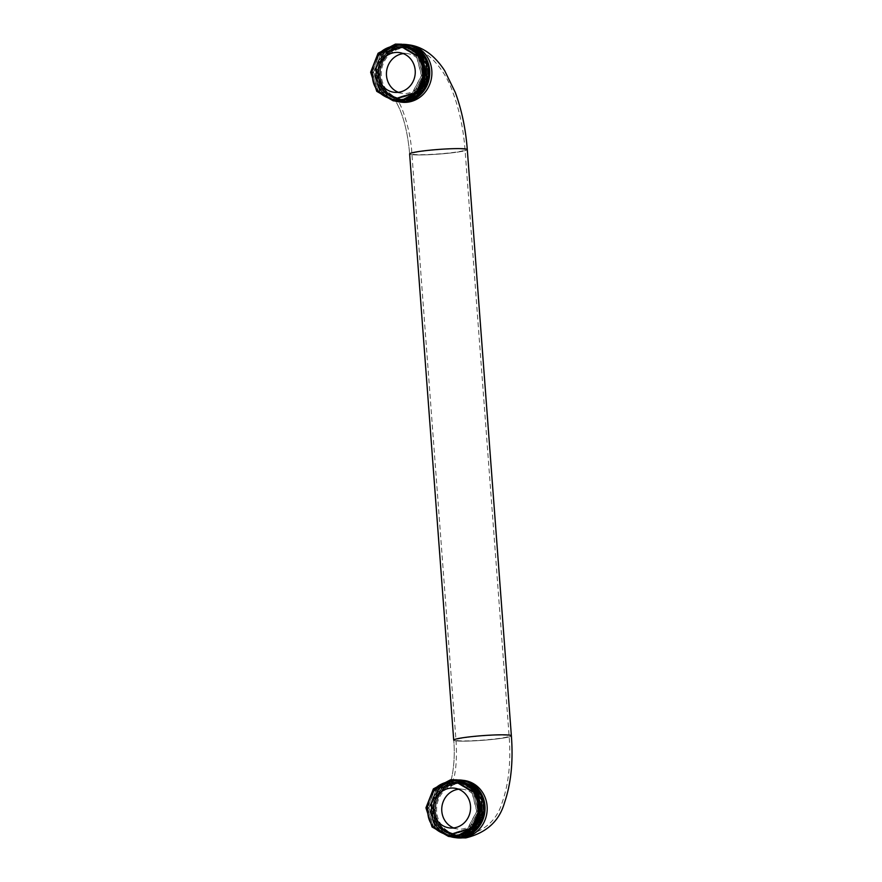 <?xml version="1.0" encoding="UTF-8"?>
<svg xmlns="http://www.w3.org/2000/svg" width="882" height="882" viewBox="0 0 882 882"><rect width="100%" height="100%" fill="white"/><g stroke="black" fill="none" stroke-linecap="round" stroke-linejoin="round"><path stroke-width="0.66" stroke-dasharray="4.41 3.31" d="M395.368 101.088A28.908 26.824 97.3 0 1 376.184 70.836A28.908 26.824 97.3 0 1 400.737 44.486A28.908 26.824 97.3 0 1 402.688 44.354A28.908 26.824 -82.7 0 0 400.737 44.486A28.908 26.824 -82.7 0 0 376.184 70.836A28.908 26.824 -82.7 0 0 395.368 101.088M404.893 99.71A26.647 24.718 -82.7 0 0 427.649 73.482A26.647 24.718 -82.7 0 0 406.293 46.801A26.647 24.718 -82.7 0 0 400.913 46.735A26.647 24.718 -82.7 0 0 378.158 72.963A26.647 24.718 -82.7 0 0 399.502 99.655A26.647 24.718 -82.7 0 0 404.893 99.71M456.049 780.118A28.908 26.824 -82.7 0 0 431.496 806.457A28.908 26.824 -82.7 0 0 450.68 836.72A28.908 26.824 -82.7 0 1 431.496 806.457A28.908 26.824 -82.7 0 1 456.049 780.118A28.908 26.824 -82.7 0 1 458.001 779.986A28.908 26.824 -82.7 0 0 456.049 780.118M456.226 782.367A26.647 24.718 97.3 0 1 461.606 782.422A26.647 24.718 97.3 0 1 482.95 809.103A26.647 24.718 97.3 0 1 460.206 835.331A26.647 24.718 97.3 0 1 454.814 835.276A26.647 24.718 97.3 0 1 433.47 808.596A26.647 24.718 97.3 0 1 456.226 782.367M432.599 792.521L442.819 784.01L455.575 782.058L471.837 791.904L476.71 811.242L467.449 828.749L449.566 834.196L434.44 825.464L428.884 807.857L435.829 790.437L451.805 782.158L456.975 782.235L473.259 792.08L478.132 811.429L468.86 828.948L450.967 834.372L435.058 824.56L430.559 805.266L440.184 787.802L458.42 782.422L474.681 792.268L479.565 811.594L470.304 829.113L452.433 834.57L436.513 824.78L431.971 805.498L441.573 788.023L459.798 782.599L461.848 782.951C488.694 787.053 485.883 833.644 459.103 834.791L453.844 834.747L439.027 826.39A26.24 24.343 -82.7 0 1 434.76 799.357A26.24 24.343 -82.7 0 1 455.399 782.654A26.24 24.343 97.3 0 1 460.702 782.709A26.24 24.343 97.3 0 1 481.605 810.911A26.24 24.343 97.3 0 1 455.74 834.923L454.032 834.769L439.027 826.39M456.633 779.809L450.934 779.754L433.635 788.894L426.182 807.879L432.29 826.996L448.773 836.478M427.792 811.98L428.994 800.073L434.991 789.831L444.572 783.381L455.751 782.08L472.013 791.926L476.886 811.264L467.625 828.771L449.754 834.218L434.617 825.486L429.06 807.879L436.006 790.459L451.981 782.18L457.152 782.257L473.436 792.102L478.309 811.451L469.037 828.97L451.143 834.394L435.245 824.582L430.736 805.288L440.361 787.824L458.596 782.444L474.858 792.29L479.742 811.627L470.481 829.135L452.609 834.592L439.512 828.132L432.389 814.626L433.878 798.938L443.481 786.744A26.24 24.343 -82.7 0 0 432.676 814.648A26.24 24.343 -82.7 0 0 453.161 834.659A26.24 24.343 -82.7 0 0 480.492 812.818A26.24 24.343 -82.7 0 0 461.848 782.951C472.289 785.333 478.893 792.135 481.649 803.348C482.531 816.423 479.819 825.387 473.524 830.216M449.357 836.544L433.183 826.765L427.373 807.758L434.914 788.949L452.124 779.909L457.361 779.909M458.089 779.997L452.367 779.942L435.091 789.048L427.605 808.022L433.712 827.173L450.195 836.665M450.79 836.731L434.617 826.963L428.806 807.846L436.381 789.081L453.546 780.096L458.794 780.096M459.522 780.173L453.789 780.129L436.524 789.225L429.038 808.177L435.047 827.25L451.496 836.831M454.417 837.205A28.61 26.537 97.3 0 1 431.662 808.199A28.61 26.537 97.3 0 1 456.479 780.383A28.61 26.537 97.3 0 1 461.859 780.482M460.316 780.294A28.61 26.537 -82.7 0 0 455.619 780.272A28.61 26.537 -82.7 0 0 430.802 808.022A28.61 26.537 -82.7 0 0 453.282 837.051M452.852 837.007L452.808 836.996A28.61 26.537 97.3 0 1 447.317 835.629L452.212 836.908M459.798 782.599L454.649 782.566L443.481 786.744C435.532 792.356 431.408 799.985 431.111 809.632C431.111 821.23 436.513 829.896 447.317 835.629M459.974 782.621L475.431 791.363L481.363 808.948L474.836 826.401L459.279 834.813L455.74 834.923M456.226 782.477A26.526 24.619 97.3 0 1 461.595 782.532A26.526 24.619 97.3 0 1 482.851 809.103A26.526 24.619 97.3 0 1 460.195 835.221A26.526 24.619 -82.7 0 1 454.825 835.166A26.526 24.619 -82.7 0 1 433.58 808.596A26.526 24.619 -82.7 0 1 456.226 782.477M460.713 835.287A26.526 24.619 -82.7 0 0 483.358 809.169A26.526 24.619 -82.7 0 0 462.102 782.599A26.526 24.619 -82.7 0 0 456.744 782.543A26.526 24.619 -82.7 0 0 434.087 808.662A26.526 24.619 -82.7 0 0 455.344 835.232A26.526 24.619 -82.7 0 0 460.713 835.287M461.738 835.419A26.526 24.619 -82.7 0 0 484.383 809.301A26.526 24.619 -82.7 0 0 463.138 782.731A26.526 24.619 -82.7 0 0 457.769 782.676A26.526 24.619 -82.7 0 0 435.113 808.794A26.526 24.619 -82.7 0 0 456.369 835.364A26.526 24.619 -82.7 0 0 461.738 835.419M458.023 782.709A26.526 24.619 97.3 0 1 463.392 782.764A26.526 24.619 97.3 0 1 484.648 809.334A26.526 24.619 97.3 0 1 461.992 835.452A26.526 24.619 97.3 0 1 456.622 835.397A26.526 24.619 97.3 0 1 435.377 808.827A26.526 24.619 97.3 0 1 458.023 782.709M456.777 783.007A26.063 24.189 97.3 0 1 462.047 783.062A26.063 24.189 97.3 0 1 482.928 809.169A26.063 24.189 97.3 0 1 460.669 834.824A26.063 24.189 -82.7 0 1 455.399 834.769A26.063 24.189 -82.7 0 1 434.517 808.662A26.063 24.189 -82.7 0 1 456.777 783.007M456.424 834.901A26.063 24.189 -82.7 0 1 435.543 808.794A26.063 24.189 -82.7 0 1 457.802 783.139A26.063 24.189 97.3 0 1 463.072 783.194A26.063 24.189 97.3 0 1 483.953 809.301A26.063 24.189 97.3 0 1 461.705 834.956A26.063 24.189 -82.7 0 1 456.424 834.901L455.399 834.769M462.267 834.57A25.6 23.759 97.3 0 1 436.645 811.661A25.6 23.759 97.3 0 1 458.442 783.679A25.6 23.759 97.3 0 1 484.064 806.589A25.6 23.759 97.3 0 1 462.267 834.57M453.668 827.933A20.032 18.588 -82.7 0 0 457.802 828.992A20.032 18.588 -82.7 0 0 461.848 829.036A20.032 18.588 -82.7 0 0 478.948 809.312A20.032 18.588 -82.7 0 0 462.907 789.258A20.032 18.588 -82.7 0 0 458.849 789.214A20.032 18.588 -82.7 0 0 458.64 789.236M377.287 56.9L387.507 48.378L400.263 46.426L416.525 56.283L421.398 75.609L412.137 93.128L394.254 98.575L379.128 89.832L373.571 72.236L380.517 54.816L396.492 46.526L401.663 46.603L417.947 56.448L422.82 75.797L413.548 93.316L395.654 98.751L379.745 88.928L375.247 69.634L384.872 52.181L403.107 46.79L419.369 56.646L424.253 75.973L414.992 93.481L397.12 98.938L381.2 89.159L376.658 69.876L386.261 52.391L404.485 46.967L406.536 47.319C433.382 51.432 430.57 98.012 403.791 99.17L398.554 99.126L383.714 90.769A26.24 24.343 -82.7 0 1 379.447 63.724A26.24 24.343 -82.7 0 1 400.086 47.033A26.24 24.343 97.3 0 1 405.389 47.088A26.24 24.343 97.3 0 1 426.293 75.29A26.24 24.343 97.3 0 1 400.428 99.291L398.719 99.148L383.714 90.769M401.321 44.177L395.621 44.133L378.323 53.262L370.87 72.247L376.978 91.364L393.46 100.846M372.48 76.348L373.681 64.441L379.679 54.199L389.26 47.749L400.439 46.448L416.701 56.305L421.574 75.632L412.313 93.15L394.441 98.597L379.304 89.854L373.748 72.258L380.693 54.838L396.668 46.548L401.839 46.625L418.123 56.47L422.996 75.819L413.724 93.338L395.831 98.773L379.933 88.961L375.423 69.667L385.048 52.203L403.283 46.812L419.545 56.669L424.429 75.995L415.168 93.503L397.297 98.96L384.199 92.511L377.088 78.994L378.565 63.306L388.168 51.112A26.24 24.343 -82.7 0 0 377.364 79.027A26.24 24.343 -82.7 0 0 397.848 99.027A26.24 24.343 -82.7 0 0 425.179 77.186A26.24 24.343 -82.7 0 0 406.536 47.319C416.977 49.712 423.581 56.503 426.337 67.716C427.219 80.791 424.507 89.755 418.211 94.594M394.045 100.923L377.871 91.133L372.061 72.126L379.602 53.317L396.812 44.287L402.049 44.276M402.776 44.365L397.054 44.309L379.778 53.416L372.292 72.39L378.4 91.552L394.882 101.033M395.478 101.099L379.304 91.342L373.494 72.225L381.068 53.449L398.234 44.464L403.482 44.464M404.21 44.552L398.477 44.497L381.211 53.593L373.725 72.544L379.734 91.618L396.183 101.198M399.105 101.573A28.61 26.537 97.3 0 1 376.349 72.578A28.61 26.537 97.3 0 1 401.167 44.75A28.61 26.537 97.3 0 1 406.547 44.85M405.003 44.662A28.61 26.537 -82.7 0 0 400.307 44.64A28.61 26.537 -82.7 0 0 375.489 72.39A28.61 26.537 -82.7 0 0 397.969 101.43M397.539 101.375L397.495 101.364A28.61 26.537 97.3 0 1 392.005 99.997L396.9 101.287M404.485 46.967L399.337 46.933L388.168 51.112C380.219 56.724 376.096 64.353 375.798 74C375.798 85.598 381.2 94.264 392.005 99.997M405.389 47.088L420.119 55.731L426.05 73.316L419.523 90.769L403.967 99.192L400.428 99.291M400.913 46.856A26.526 24.619 97.3 0 1 406.282 46.911A26.526 24.619 97.3 0 1 427.538 73.482A26.526 24.619 97.3 0 1 404.882 99.589A26.526 24.619 -82.7 0 1 399.513 99.534A26.526 24.619 -82.7 0 1 378.268 72.963A26.526 24.619 -82.7 0 1 400.913 46.856M405.4 99.655A26.526 24.619 -82.7 0 0 428.046 73.548A26.526 24.619 -82.7 0 0 406.789 46.978A26.526 24.619 -82.7 0 0 401.431 46.922A26.526 24.619 -82.7 0 0 378.775 73.03A26.526 24.619 -82.7 0 0 400.031 99.6A26.526 24.619 -82.7 0 0 405.4 99.655M406.426 99.787A26.526 24.619 -82.7 0 0 429.071 73.68A26.526 24.619 -82.7 0 0 407.826 47.11A26.526 24.619 -82.7 0 0 402.457 47.055A26.526 24.619 -82.7 0 0 379.8 73.162A26.526 24.619 -82.7 0 0 401.056 99.732A26.526 24.619 -82.7 0 0 406.426 99.787M402.71 47.088A26.526 24.619 97.3 0 1 408.079 47.143A26.526 24.619 97.3 0 1 429.336 73.713A26.526 24.619 97.3 0 1 406.679 99.82A26.526 24.619 97.3 0 1 401.31 99.765A26.526 24.619 97.3 0 1 380.065 73.195A26.526 24.619 97.3 0 1 402.71 47.088M401.464 47.385A26.063 24.189 97.3 0 1 406.734 47.441A26.063 24.189 97.3 0 1 427.616 73.537A26.063 24.189 97.3 0 1 405.356 99.192A26.063 24.189 -82.7 0 1 400.086 99.137A26.063 24.189 -82.7 0 1 379.205 73.041A26.063 24.189 -82.7 0 1 401.464 47.385M401.112 99.269A26.063 24.189 -82.7 0 1 380.23 73.173A26.063 24.189 -82.7 0 1 402.49 47.518A26.063 24.189 97.3 0 1 407.76 47.562A26.063 24.189 97.3 0 1 428.652 73.669A26.063 24.189 97.3 0 1 406.393 99.324A26.063 24.189 -82.7 0 1 401.112 99.269L400.086 99.137M406.955 98.949A25.6 23.759 97.3 0 1 381.333 76.039A25.6 23.759 97.3 0 1 403.129 48.047A25.6 23.759 97.3 0 1 428.751 70.957A25.6 23.759 97.3 0 1 406.955 98.949M398.355 92.301A20.032 18.588 -82.7 0 0 402.49 93.36A20.032 18.588 -82.7 0 0 406.536 93.404A20.032 18.588 -82.7 0 0 423.636 73.691A20.032 18.588 -82.7 0 0 407.594 53.637A20.032 18.588 -82.7 0 0 403.537 53.593A20.032 18.588 -82.7 0 0 403.328 53.615M401.354 102.169A28.908 26.824 97.3 0 1 378.191 73.217A28.908 26.824 97.3 0 1 402.876 44.762A28.908 26.824 97.3 0 1 408.719 44.828A28.908 26.824 97.3 0 0 402.876 44.762A28.908 26.824 97.3 0 0 378.191 73.217A28.908 26.824 97.3 0 0 401.354 102.169C396.613 100.956 394.199 99.997 394.1 99.324C394.199 99.997 396.613 100.956 401.354 102.169M449.159 153.159A28.908 2.337 175.7 0 0 467.295 149.62A28.908 2.337 175.7 0 1 449.159 153.159A28.908 2.337 175.7 0 1 409.634 153.953A28.908 2.337 175.7 0 0 449.159 153.159M453.712 740.152A28.908 2.337 175.7 0 0 493.236 739.359A28.908 2.337 175.7 0 0 511.373 735.82A28.908 2.337 175.7 0 1 493.236 739.359A28.908 2.337 175.7 0 1 453.712 740.152C455.696 760.394 451.959 781.408 448.916 785.697C451.959 781.408 455.696 760.394 453.712 740.152M464.031 780.449A28.908 26.824 -82.7 0 0 458.188 780.394A28.908 26.824 -82.7 0 0 433.503 808.849A28.908 26.824 -82.7 0 0 456.667 837.801A28.908 26.824 -82.7 0 1 433.503 808.849A28.908 26.824 -82.7 0 1 458.188 780.394A28.908 26.824 -82.7 0 1 464.031 780.449L459.665 780.405C452.72 782.367 449.136 784.131 448.916 785.697C449.136 784.131 452.72 782.367 459.665 780.405L464.031 780.449M458.364 782.643A26.647 24.718 97.3 0 1 463.745 782.698A26.647 24.718 97.3 0 1 485.1 809.378A26.647 24.718 97.3 0 1 462.344 835.607A26.647 24.718 97.3 0 1 456.953 835.552A26.647 24.718 97.3 0 1 435.609 808.871A26.647 24.718 97.3 0 1 458.364 782.643M472.686 736.724A26.647 2.15 -4.3 0 1 509.112 735.985A26.647 2.15 -4.3 0 1 492.399 739.248A26.647 2.15 -4.3 0 1 455.972 739.987A26.647 2.15 -4.3 0 1 472.686 736.724M428.608 150.513A26.647 2.15 -4.3 0 1 465.035 149.786A26.647 2.15 -4.3 0 1 448.321 153.049A26.647 2.15 -4.3 0 1 411.894 153.777A26.647 2.15 -4.3 0 1 428.608 150.513M407.032 99.975A26.647 24.718 -82.7 0 0 429.788 73.757A26.647 24.718 -82.7 0 0 408.432 47.066A26.647 24.718 -82.7 0 0 403.052 47.011A26.647 24.718 -82.7 0 0 380.296 73.239A26.647 24.718 -82.7 0 0 401.641 99.92A26.647 24.718 -82.7 0 0 407.032 99.975M451.143 779.743L451.981 782.18L452.323 779.886M395.831 44.111L396.492 46.526L397.01 44.265M409.634 153.953C408.112 136.247 404.849 121.396 399.822 109.412C395.334 99.468 394.475 100.118 394.1 99.324C394.475 100.118 395.334 99.468 399.822 109.412C404.849 121.396 408.112 136.247 409.634 153.953M399.502 99.655L401.641 99.92L395.643 97.659C400.968 102.224 410.659 129.037 411.894 153.777L455.972 739.987C456.931 754.066 456.413 766.039 454.417 775.928L450.768 786.987C450.945 785.752 453.987 784.307 459.897 782.665L463.745 782.698L461.606 782.422M406.293 46.801L408.432 47.066C427.285 48.223 445.476 70.251 453.028 92.842C459.434 110.085 463.436 129.059 465.035 149.786L509.112 735.985C511.064 761.53 508.749 783.69 502.167 802.477C497.029 819.962 484.824 831.02 465.575 835.651L454.814 835.276M454.032 834.769L453.161 834.659M460.702 782.709L460.007 782.621M463.072 783.194L462.047 783.062M457.802 828.992L449.412 827.911M462.907 789.258L454.517 788.177M398.719 99.148L397.848 99.027M407.76 47.562L406.734 47.441M402.49 93.36L394.1 92.29M407.594 53.637L399.204 52.556"/><path stroke-width="1.32" d="M405.058 101.959A28.908 26.824 97.3 0 1 399.215 101.893A28.908 26.824 97.3 0 1 395.368 101.088A28.908 26.824 -82.7 0 0 399.215 101.893A28.908 26.824 -82.7 0 0 405.058 101.959A28.908 26.824 -82.7 0 0 429.743 73.504A28.908 26.824 -82.7 0 0 406.58 44.552A28.908 26.824 97.3 0 1 429.743 73.504A28.908 26.824 97.3 0 1 405.058 101.959M402.688 44.354A28.908 26.824 97.3 0 1 406.58 44.552A28.908 26.824 -82.7 0 0 402.688 44.354M457.361 779.909L457.956 779.975A28.908 26.824 -82.7 0 1 461.892 780.173L464.031 780.449A28.908 26.824 -82.7 0 1 487.195 809.4A28.908 26.824 -82.7 0 1 462.51 837.856A28.908 26.824 -82.7 0 0 487.195 809.4A28.908 26.824 -82.7 0 0 464.031 780.449L461.892 780.173A28.908 26.824 -82.7 0 1 485.056 809.125A28.908 26.824 -82.7 0 1 460.371 837.58A28.908 26.824 -82.7 0 1 454.528 837.525L456.667 837.801A28.908 26.824 -82.7 0 0 462.51 837.856A28.908 26.824 -82.7 0 1 456.667 837.801L465.817 837.9C486.39 832.851 499.267 821.164 504.46 802.841C511.031 783.767 513.335 761.431 511.373 735.82L467.295 149.62C465.696 128.871 461.694 109.82 455.299 92.467L444.682 70.681C434.55 55.213 422.566 46.592 408.719 44.828L406.58 44.552L408.719 44.828C422.566 46.592 434.55 55.213 444.682 70.681L455.299 92.467C461.694 109.82 465.696 128.871 467.295 149.62A28.908 2.337 175.7 0 0 427.77 150.414A28.908 2.337 175.7 0 1 467.295 149.62L511.373 735.82C513.335 761.431 511.031 783.767 504.46 802.841C499.267 821.164 486.39 832.851 465.817 837.9L454.528 837.525A28.908 26.824 -82.7 0 1 450.68 836.72A28.908 26.824 -82.7 0 0 454.528 837.525A28.908 26.824 -82.7 0 0 460.371 837.58A28.908 26.824 -82.7 0 0 485.056 809.125A28.908 26.824 -82.7 0 0 461.892 780.173A28.908 26.824 -82.7 0 0 458.001 779.986L474.792 789.533L481.208 808.717L474.042 827.735L457.119 836.864L450.79 836.731M477.625 800.084C473.491 788.254 465.751 781.838 454.384 780.835C443.216 781.904 435.951 785.796 432.599 792.521C428.09 800.834 426.48 807.317 427.792 811.98C428.2 835.882 460.944 842.332 470.768 827.845A28.61 26.537 97.3 0 0 477.625 800.084L477.956 814.031L472.124 826.555L461.551 834.681L448.53 836.445L460.536 834.967L470.768 827.845M450.47 788.144A20.032 18.588 -82.7 0 0 433.36 807.857A20.032 18.588 -82.7 0 0 449.412 827.911A20.032 18.588 -82.7 0 0 453.458 827.955A20.032 18.588 -82.7 0 0 470.569 808.243A20.032 18.588 -82.7 0 0 454.517 788.177A20.032 18.588 -82.7 0 0 450.47 788.144M456.534 779.798L473.358 789.335L479.786 808.43L472.686 827.481L455.685 836.687L449.952 836.632L455.928 836.709L472.862 827.581L480.017 808.573L473.612 789.39L456.777 779.82L450.702 779.732L433.393 788.861L425.94 807.846L432.059 826.963L448.53 836.445M449.952 836.632L449.357 836.544M451.496 836.831L457.35 836.897L474.329 827.713L481.451 808.673L474.99 789.511L458.089 779.997M453.282 837.051A28.61 26.537 -82.7 0 0 453.712 837.117A28.61 26.537 -82.7 0 0 479.874 823.457A28.61 26.537 -82.7 0 0 479.466 792.444A28.61 26.537 -82.7 0 0 460.999 780.372A28.61 26.537 -82.7 0 0 460.316 780.294M460.999 780.372L461.859 780.482A28.61 26.537 97.3 0 1 484.538 812.234A28.61 26.537 97.3 0 1 454.561 837.227A28.61 26.537 97.3 0 1 454.417 837.205M452.212 836.908L452.808 836.996A28.61 26.537 97.3 0 0 452.852 837.007A28.61 26.537 97.3 0 0 473.524 830.216L481.759 816.534L481.793 800.217L473.535 786.656L459.522 780.173M452.808 836.996L472.311 831.053L482.421 811.958L477.107 790.889L458.794 780.096M458.64 789.236A20.032 18.588 -82.7 0 0 441.915 806.754A20.032 18.588 -82.7 0 0 453.668 827.933M422.313 64.452C418.178 52.622 410.439 46.206 399.072 45.214C387.904 46.283 380.638 50.175 377.287 56.9C372.777 65.213 371.168 71.696 372.48 76.348C372.888 100.261 405.632 106.7 415.455 92.224A28.61 26.537 97.3 0 0 422.313 64.452L422.643 78.41L416.811 90.934L406.238 99.06L393.46 100.846M395.158 52.512A20.032 18.588 -82.7 0 0 378.047 72.225A20.032 18.588 -82.7 0 0 394.1 92.29A20.032 18.588 -82.7 0 0 398.146 92.323A20.032 18.588 -82.7 0 0 415.257 72.611A20.032 18.588 -82.7 0 0 399.204 52.556A20.032 18.588 -82.7 0 0 395.158 52.512M401.222 44.166L418.046 53.703L424.474 72.798L417.373 91.849L400.373 101.055L394.64 101L400.615 101.088L417.55 91.949L424.705 72.941L418.3 53.758L401.464 44.199L395.39 44.1L378.091 53.24L370.627 72.214L376.746 91.342L393.218 100.824L405.224 99.335L415.455 92.224M394.64 101L394.045 100.923M402.049 44.276L419.479 53.912L425.896 73.096L418.73 92.103L401.806 101.243L395.478 101.099M396.183 101.198L402.038 101.265L419.016 92.081L426.138 73.041L419.678 53.89L402.776 44.365M397.969 101.43A28.61 26.537 -82.7 0 0 398.399 101.485A28.61 26.537 -82.7 0 0 424.562 87.836A28.61 26.537 -82.7 0 0 424.154 56.812A28.61 26.537 -82.7 0 0 405.687 44.739A28.61 26.537 -82.7 0 0 405.003 44.662M405.687 44.739L406.547 44.85A28.61 26.537 97.3 0 1 429.225 76.602A28.61 26.537 97.3 0 1 399.248 101.595A28.61 26.537 97.3 0 1 399.105 101.573M396.9 101.287L397.495 101.364A28.61 26.537 97.3 0 0 397.539 101.375A28.61 26.537 97.3 0 0 418.211 94.594L426.447 80.912L426.48 64.584L418.222 51.024L404.21 44.552M397.495 101.364L416.999 95.432L427.108 76.337L421.794 55.257L403.482 44.464M403.328 53.615A20.032 18.588 -82.7 0 0 386.603 71.133A20.032 18.588 -82.7 0 0 398.355 92.301M407.197 102.235A28.908 26.824 97.3 0 1 401.354 102.169A28.908 26.824 97.3 0 0 407.197 102.235A28.908 26.824 97.3 0 0 431.882 73.779A28.908 26.824 97.3 0 0 408.719 44.828A28.908 26.824 97.3 0 1 431.882 73.779A28.908 26.824 97.3 0 1 407.197 102.235M427.77 150.414A28.908 2.337 175.7 0 0 409.634 153.953L453.712 740.152A28.908 2.337 175.7 0 1 471.848 736.613A28.908 2.337 175.7 0 0 453.712 740.152L409.634 153.953A28.908 2.337 175.7 0 1 427.77 150.414M511.373 735.82A28.908 2.337 175.7 0 0 471.848 736.613A28.908 2.337 175.7 0 1 511.373 735.82M399.215 101.893L401.354 102.169L399.215 101.893M454.561 837.227L453.712 837.117M399.248 101.595L398.399 101.485"/></g></svg>
